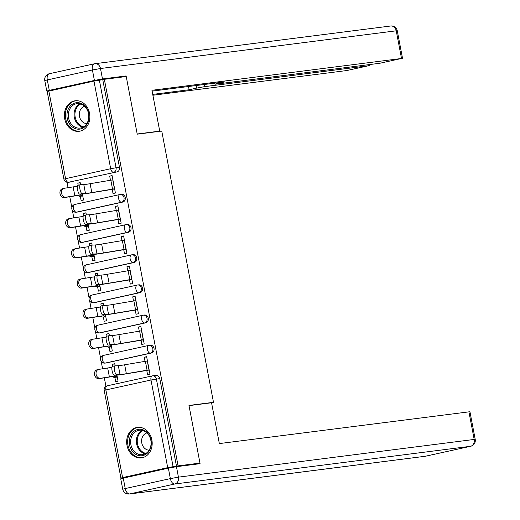 <?xml version="1.0" encoding="UTF-8"?>
<svg xmlns="http://www.w3.org/2000/svg" width="520" height="520" viewBox="0 0 520 520"><rect width="100%" height="100%" fill="white"/><g stroke="black" fill="none" stroke-linecap="round" stroke-linejoin="round"><path stroke-width="0.78" d="M77.668 212.004L122.785 202.066A3.946 3.263 -97.3 0 0 125.236 197.496A3.946 3.263 -97.3 0 0 121.55 194.285L120.341 194.441A3.946 3.263 82.7 0 1 124.026 197.645A3.946 3.263 82.7 0 1 121.576 202.222L76.46 212.16A3.946 3.263 82.7 0 1 76.219 212.206L77.428 212.05A3.946 3.263 -97.3 0 0 77.668 212.004L76.46 212.16A3.946 2.21 77.6 0 1 73.522 208.572A3.946 2.21 77.6 0 1 74.874 204.444A3.946 3.946 0 0 0 71.838 208.969A3.946 3.946 0 0 0 76.219 212.206M83.427 242.19L128.544 232.252A3.946 3.263 -97.3 0 0 130.995 227.675A3.946 3.263 -97.3 0 0 127.309 224.464L126.1 224.62A3.946 3.263 82.7 0 1 129.785 227.832A3.946 3.263 82.7 0 1 127.335 232.401L82.219 242.346A3.946 3.263 82.7 0 1 81.978 242.385L83.187 242.229A3.946 3.263 -97.3 0 0 83.427 242.19L82.219 242.346A3.946 2.21 77.6 0 1 79.281 238.758A3.946 2.21 77.6 0 1 80.633 234.624A3.946 3.946 0 0 0 77.597 239.148A3.946 3.946 0 0 0 81.978 242.385M89.187 272.376L134.303 262.431A3.946 3.263 -97.3 0 0 136.754 257.861A3.946 3.263 -97.3 0 0 133.068 254.65L131.859 254.806A3.946 3.263 82.7 0 1 135.544 258.011A3.946 3.263 82.7 0 1 133.094 262.587L87.978 272.526A3.946 3.263 82.7 0 1 87.737 272.571L88.946 272.415A3.946 3.263 -97.3 0 0 89.187 272.376L87.978 272.526A3.946 2.21 77.6 0 1 85.04 268.938A3.946 2.21 77.6 0 1 86.392 264.81A3.946 3.946 0 0 0 83.356 269.334A3.946 3.946 0 0 0 87.737 272.571M94.945 302.556L140.062 292.617A3.946 3.263 -97.3 0 0 142.513 288.041A3.946 3.263 -97.3 0 0 138.821 284.837L137.612 284.986A3.946 3.263 82.7 0 1 141.303 288.197A3.946 3.263 82.7 0 1 138.853 292.767L93.737 302.712A3.946 3.263 82.7 0 1 93.496 302.75L94.705 302.594A3.946 3.263 -97.3 0 0 94.945 302.556L93.737 302.712A3.946 2.21 77.6 0 1 90.799 299.124A3.946 2.21 77.6 0 1 92.151 294.99A3.946 3.946 0 0 0 89.109 299.514A3.946 3.946 0 0 0 93.496 302.75M100.705 332.742L145.815 322.797A3.946 3.263 -97.3 0 0 148.265 318.227A3.946 3.263 -97.3 0 0 144.579 315.016L143.37 315.172A3.946 3.263 82.7 0 1 147.056 318.377A3.946 3.263 82.7 0 1 144.606 322.953L99.489 332.891A3.946 3.263 82.7 0 1 99.255 332.937L100.464 332.781A3.946 3.263 -97.3 0 0 100.705 332.742L99.489 332.891A3.946 2.21 77.6 0 1 96.558 329.303A3.946 2.21 77.6 0 1 97.903 325.175A3.946 3.946 0 0 0 94.867 329.7A3.946 3.946 0 0 0 99.255 332.937M106.457 362.921L151.573 352.982A3.946 3.263 -97.3 0 0 154.024 348.406A3.946 3.263 -97.3 0 0 150.339 345.202L149.13 345.351A3.946 3.263 82.7 0 1 152.815 348.562A3.946 3.263 82.7 0 1 150.365 353.132L105.248 363.077A3.946 3.263 82.7 0 1 105.008 363.116L106.216 362.96A3.946 3.263 -97.3 0 0 106.457 362.921L105.248 363.077A3.946 2.21 77.6 0 1 102.31 359.489A3.946 2.21 77.6 0 1 103.662 355.355A3.946 3.946 0 0 0 100.627 359.879A3.946 3.946 0 0 0 105.008 363.116M126.991 445.374A15.379 12.714 -97.3 0 0 141.375 457.886A15.379 12.714 -97.3 0 0 151.866 439.894A15.379 12.714 -97.3 0 0 137.482 427.382A15.379 12.714 -97.3 0 0 126.991 445.374M64.695 118.781A15.379 12.714 -97.3 0 0 79.073 131.294A15.379 12.714 -97.3 0 0 89.564 113.302A15.379 12.714 -97.3 0 0 75.186 100.789A15.379 12.714 -97.3 0 0 64.695 118.781M67.015 182.26L68.049 187.688M69.771 196.722L71.844 207.584M72.377 210.373L73.808 217.874M75.53 226.909L77.603 237.77M78.13 240.558L79.56 248.053M81.289 257.088L83.356 267.95M83.889 270.738L85.319 278.239M87.041 287.274L89.115 298.136M89.648 300.924L91.078 308.418M92.801 317.454L94.874 328.315M95.407 331.103L96.837 338.604M98.559 347.64L100.633 358.501M101.166 361.29L102.596 368.784M104.319 377.819L105.944 386.347M123.39 477.789L120.919 478.056L122.59 477.594L167.707 467.656L150.988 380.01L105.872 389.948L122.59 477.594M124.872 477.75L123.416 477.932M48.848 91.026L65.566 178.672L63.895 179.127L47.177 91.481L93.964 81.081L102.759 79.664L119.477 167.31A3.946 3.263 82.7 0 1 117.026 171.886L68.504 182.26A3.946 3.263 82.7 0 1 68.263 182.299L71.675 181.864A3.946 3.263 -97.3 0 0 71.916 181.825M199.972 463.099L188.975 405.438L213.493 402.318L161.746 131.06L137.234 134.18L126.23 76.525L104.351 79.313L178.094 465.887L199.972 463.099L193.577 464.51M102.759 79.664L104.351 79.313M176.501 466.238L159.783 378.593L150.988 380.01A3.946 2.21 -102.4 0 1 152.341 375.875A3.946 2.21 -102.4 0 1 152.451 375.856A3.946 3.263 82.7 0 1 152.685 375.817A3.946 3.263 82.7 0 1 156.377 379.022L173.095 466.674L178.094 465.887M173.095 466.674L167.707 467.656M146.751 370.357L147.563 374.628L149.955 374.101L146.633 356.688L144.242 357.214L146.679 356.909M115.154 365.846L114.751 363.714L112.359 364.24L114.79 363.935M109.109 347.197L109.922 351.475L112.314 350.948L111.163 344.923M140.992 340.178L141.804 344.448L144.196 343.922L140.875 326.508L138.483 327.034L140.92 326.722M109.401 335.66L108.992 333.535L106.6 334.061L109.031 333.749M103.35 317.018L104.163 321.288L106.555 320.762L105.41 314.743M135.233 309.992L136.052 314.262L138.444 313.736L135.122 296.322L132.73 296.849L135.161 296.543M103.642 305.481L103.233 303.349L100.841 303.875L103.278 303.57M97.591 286.832L98.41 291.109L100.802 290.583L99.651 284.557M129.48 279.812L130.292 284.083L132.685 283.556L129.363 266.142L126.971 266.669L129.402 266.357M97.884 275.294L97.481 273.169L95.088 273.695L97.52 273.383M91.832 256.653L92.651 260.923L95.043 260.397L93.892 254.378M123.721 249.626L124.534 253.897L126.926 253.37L123.604 235.957L121.212 236.483L123.643 236.178M92.124 245.115L91.722 242.983L89.33 243.51L91.76 243.197M86.08 226.467L86.892 230.744L89.284 230.217L88.134 224.192M117.962 219.447L118.775 223.717L121.166 223.191L117.845 205.777L115.453 206.303L117.891 205.992M86.366 214.929L85.963 212.803L83.57 213.33L86.002 213.018M80.32 196.287L81.133 200.558L83.525 200.031L82.375 194.012M112.203 189.261L113.022 193.531L115.408 193.005L112.086 175.591L109.694 176.118L112.132 175.812M211.361 402.786L213.493 402.318M114.868 377.384L115.681 381.654L118.073 381.128L116.922 375.109M80.613 184.743L80.204 182.618L77.811 183.144L80.243 182.832M77.811 183.144L78.208 185.205M83.57 213.33L83.96 215.391M89.33 243.51L89.72 245.57M95.088 273.695L95.478 275.756M100.841 303.875L101.237 305.936M106.6 334.061L106.997 336.122M112.359 364.24L112.749 366.301M144.242 357.214L145.028 361.335M159.783 378.593A3.946 3.263 -97.3 0 0 156.097 375.382L152.685 375.817A3.946 3.946 0 0 0 152.341 375.875L107.224 385.821A3.946 2.21 -102.4 0 1 107.335 385.801L152.23 375.908M138.483 327.034L139.269 331.149M132.73 296.849L133.51 300.969M126.971 266.669L127.758 270.784M121.212 236.483L121.999 240.604M115.453 206.303L116.24 210.418M109.694 176.118L110.481 180.239M147.446 360.958L124.663 364.793A12.22 0.514 -10.8 0 1 118.339 365.684L114.978 365.853A4.537 1.313 78.5 0 0 114.92 365.859A4.537 1.313 78.5 0 0 114.517 370.468A4.537 1.313 78.5 0 0 116.675 374.751L114.27 375.245A4.537 1.313 -101.5 0 1 112.119 370.955A4.537 1.313 -101.5 0 1 112.515 366.347A4.537 1.313 -101.5 0 1 112.573 366.34L114.862 365.872M114.27 375.245L117.63 375.07A14.787 0.617 169.2 0 0 125.281 373.997L149.181 370.051M149.149 369.863L126.36 373.692A12.22 0.514 -10.8 0 1 120.035 374.582L116.675 374.751M117.299 377.072L114.185 377.423L112.378 376.772A12.22 0.514 169.2 0 0 107.822 377.273L98.924 378.664A4.537 3.543 -103.8 0 1 94.601 374.907A4.537 3.543 -103.8 0 1 96.993 369.811L98.547 369.428A4.537 3.543 76.2 0 0 96.155 374.53A4.537 3.543 76.2 0 0 100.477 378.281L109.376 376.89A14.787 0.617 -10.8 0 1 114.888 376.285L117.26 376.883M111.924 367.419A14.787 0.617 -10.8 0 0 107.679 367.991L98.781 369.382A4.537 3.543 76.2 0 0 98.547 369.428M141.694 330.779L118.905 334.607A12.22 0.514 -10.8 0 1 112.58 335.498L109.22 335.666A4.537 1.313 78.5 0 0 109.161 335.679A4.537 1.313 78.5 0 0 108.765 340.281A4.537 1.313 78.5 0 0 110.916 344.572L108.511 345.059A4.537 1.313 -101.5 0 1 106.359 340.776A4.537 1.313 -101.5 0 1 106.756 336.167A4.537 1.313 -101.5 0 1 106.815 336.161L109.103 335.693M108.511 345.059L111.872 344.89A14.787 0.617 169.2 0 0 119.522 343.811L143.423 339.865M143.39 339.677L120.601 343.512A12.22 0.514 -10.8 0 1 114.276 344.396L110.916 344.572M135.935 300.593L113.145 304.428A12.22 0.514 -10.8 0 1 106.821 305.318L103.46 305.487A4.537 1.313 78.5 0 0 103.402 305.494A4.537 1.313 78.5 0 0 103.005 310.102A4.537 1.313 78.5 0 0 105.157 314.386L102.752 314.88A4.537 1.313 -101.5 0 1 100.601 310.589A4.537 1.313 -101.5 0 1 100.997 305.981A4.537 1.313 -101.5 0 1 101.056 305.975L103.35 305.507M102.752 314.88L106.112 314.704A14.787 0.617 169.2 0 0 113.77 313.632L137.67 309.68M137.631 309.498L114.842 313.326A12.22 0.514 -10.8 0 1 108.517 314.217L105.157 314.386M168.369 468.163L123.253 478.107L125.242 488.553L170.358 478.615L168.369 468.163L176.449 466.687L200.083 463.678L189.014 405.632L211.549 402.76L219.343 443.586L469.937 411.723L475.215 439.387L474.188 439.439L468.91 411.775M122.733 489.242A5.915 5.915 0 0 0 129.292 494A5.915 4.888 -97.3 0 0 129.649 493.935L425.399 456.241L470.516 446.303L174.766 483.997L129.649 493.935A5.915 3.315 77.6 0 1 125.242 488.553L122.733 489.242L120.737 478.797L123.253 478.107M157.599 131.586L159.731 131.118L151.944 90.291L401.518 58.48L396.24 30.81L100.49 68.51L102.486 78.956L126.12 75.946L137.196 133.991L159.731 131.118M204.295 84.494L204.705 86.632L368.518 65.754L368.322 64.727M204.705 86.632L196.619 88.108L196.131 85.534M152.731 94.4L189.131 89.759L196.619 88.108M152.893 95.251L346.834 70.532L368.518 65.754M49.29 90.37L94.406 80.431L92.41 69.986L47.294 79.924L49.29 90.37L46.774 91.059L50.466 90.669M217.373 82.823L217.503 83.505L214.994 84.195L216.021 84.136L379.834 63.258L401.518 58.48M217.503 83.505L224.998 81.855L152.107 91.143M119.724 77.357L126.12 75.946M102.486 78.956L94.406 80.431M188.506 86.502L189.131 89.759M142.798 455.585A13.306 11.005 82.7 0 1 129.545 444.893A13.306 11.005 82.7 0 1 137.813 429.462A13.306 11.005 82.7 0 1 151.066 440.154A13.306 11.005 82.7 0 1 142.798 455.585M138.548 430.359A12.324 10.192 -97.3 0 0 130.812 444.197A12.324 10.192 -97.3 0 0 142.415 454.675A12.324 10.192 -97.3 0 0 143.162 454.545A12.324 10.192 -97.3 0 0 150.898 440.713A12.324 10.192 -97.3 0 0 139.302 430.228A12.324 10.192 -97.3 0 0 138.548 430.359M146.906 432.906A8.775 7.254 -97.3 0 0 141.687 442.344A8.775 7.254 -97.3 0 0 149.11 450.177M139.094 427.303A15.282 12.636 -97.3 0 0 138.379 427.369A15.282 12.636 -97.3 0 0 137.449 427.531A15.282 12.636 -97.3 0 0 127.855 444.685A15.282 12.636 -97.3 0 0 142.24 457.678A15.282 12.636 -97.3 0 0 142.954 457.561M80.496 128.993A13.306 11.005 82.7 0 1 67.243 118.3A13.306 11.005 82.7 0 1 75.517 102.869A13.306 11.005 82.7 0 1 88.77 113.562A13.306 11.005 82.7 0 1 80.496 128.993M76.252 103.766A12.324 10.192 -97.3 0 0 68.516 117.605A12.324 10.192 -97.3 0 0 80.112 128.083A12.324 10.192 -97.3 0 0 80.86 127.953A12.324 10.192 -97.3 0 0 88.602 114.114A12.324 10.192 -97.3 0 0 76.999 103.636A12.324 10.192 -97.3 0 0 76.252 103.766M84.604 106.308A8.775 7.254 -97.3 0 0 79.385 115.752A8.775 7.254 -97.3 0 0 86.808 123.585M76.791 100.705A15.282 12.636 -97.3 0 0 76.076 100.776A15.282 12.636 -97.3 0 0 75.147 100.932A15.282 12.636 -97.3 0 0 65.552 118.092A15.282 12.636 -97.3 0 0 79.937 131.085A15.282 12.636 -97.3 0 0 80.652 130.969M111.54 346.892L108.427 347.237L106.626 346.593A12.22 0.514 169.2 0 0 102.063 347.087L93.171 348.478A4.537 3.543 -103.8 0 1 88.849 344.728A4.537 3.543 -103.8 0 1 91.241 339.625L92.794 339.248A4.537 3.543 76.2 0 0 90.402 344.344A4.537 3.543 76.2 0 0 94.724 348.101L103.617 346.71A14.787 0.617 -10.8 0 1 109.135 346.106L111.508 346.704M106.165 337.233A14.787 0.617 -10.8 0 0 101.92 337.805L93.022 339.196A4.537 3.543 76.2 0 0 92.794 339.248M105.781 316.706L102.674 317.057L100.867 316.407A12.22 0.514 169.2 0 0 96.304 316.908L87.412 318.298A4.537 3.543 -103.8 0 1 83.09 314.542A4.537 3.543 -103.8 0 1 85.481 309.445L87.035 309.062A4.537 3.543 76.2 0 0 84.643 314.164A4.537 3.543 76.2 0 0 88.966 317.915L97.858 316.524A14.787 0.617 -10.8 0 1 103.376 315.919L105.749 316.517M100.406 307.053A14.787 0.617 -10.8 0 0 96.161 307.625L87.269 309.017A4.537 3.543 76.2 0 0 87.035 309.062M130.175 270.413L107.387 274.242A12.22 0.514 -10.8 0 1 101.062 275.132L97.702 275.301A4.537 1.313 78.5 0 0 97.643 275.314A4.537 1.313 78.5 0 0 97.247 279.916A4.537 1.313 78.5 0 0 99.398 284.206L96.999 284.694A4.537 1.313 -101.5 0 1 94.841 280.41A4.537 1.313 -101.5 0 1 95.245 275.802A4.537 1.313 -101.5 0 1 95.297 275.795L97.591 275.327M96.999 284.694L100.36 284.525A14.787 0.617 169.2 0 0 108.01 283.445L131.911 279.5M131.872 279.312L109.09 283.147A12.22 0.514 -10.8 0 1 102.759 284.031L99.398 284.206M124.416 240.227L101.634 244.062A12.22 0.514 -10.8 0 1 95.303 244.953L91.942 245.122A4.537 1.313 78.5 0 0 91.891 245.128A4.537 1.313 78.5 0 0 91.487 249.737A4.537 1.313 78.5 0 0 93.645 254.02L91.241 254.514A4.537 1.313 -101.5 0 1 89.083 250.224A4.537 1.313 -101.5 0 1 89.486 245.615A4.537 1.313 -101.5 0 1 89.544 245.609L91.832 245.141M91.241 254.514L94.601 254.339A14.787 0.617 169.2 0 0 102.252 253.266L126.152 249.314M126.113 249.132L103.331 252.961A12.22 0.514 -10.8 0 1 97.006 253.851L93.645 254.02M118.664 210.047L95.875 213.876A12.22 0.514 -10.8 0 1 89.551 214.767L86.19 214.936A4.537 1.313 78.5 0 0 86.132 214.948A4.537 1.313 78.5 0 0 85.728 219.55A4.537 1.313 78.5 0 0 87.887 223.841L85.481 224.328A4.537 1.313 -101.5 0 1 83.33 220.044A4.537 1.313 -101.5 0 1 83.727 215.436A4.537 1.313 -101.5 0 1 83.785 215.43L86.073 214.962M85.481 224.328L88.842 224.159A14.787 0.617 169.2 0 0 96.492 223.08L120.393 219.135M120.361 218.946L97.572 222.781A12.22 0.514 -10.8 0 1 91.247 223.665L87.887 223.841M100.028 286.526L96.915 286.871L95.108 286.228A12.22 0.514 169.2 0 0 90.552 286.721L81.653 288.113A4.537 3.543 -103.8 0 1 77.331 284.362A4.537 3.543 -103.8 0 1 79.723 279.26L81.276 278.882A4.537 3.543 76.2 0 0 78.884 283.978A4.537 3.543 76.2 0 0 83.206 287.736L92.105 286.344A14.787 0.617 -10.8 0 1 97.617 285.74L99.99 286.338M94.647 276.868A14.787 0.617 -10.8 0 0 90.402 277.44L81.51 278.831A4.537 3.543 76.2 0 0 81.276 278.882M94.27 256.341L91.156 256.692L89.349 256.042A12.22 0.514 169.2 0 0 84.792 256.542L75.894 257.933A4.537 3.543 -103.8 0 1 71.572 254.176A4.537 3.543 -103.8 0 1 73.964 249.08L75.517 248.697A4.537 3.543 76.2 0 0 73.125 253.799A4.537 3.543 76.2 0 0 77.448 257.55L86.346 256.159A14.787 0.617 -10.8 0 1 91.858 255.554L94.231 256.152M88.888 246.688A14.787 0.617 -10.8 0 0 84.65 247.26L75.751 248.651A4.537 3.543 76.2 0 0 75.517 248.697M88.51 226.161L85.397 226.506L83.59 225.862A12.22 0.514 169.2 0 0 79.034 226.356L70.135 227.747A4.537 3.543 -103.8 0 1 65.812 223.997A4.537 3.543 -103.8 0 1 68.205 218.894L69.758 218.517A4.537 3.543 76.2 0 0 67.366 223.613A4.537 3.543 76.2 0 0 71.689 227.37L80.587 225.979A14.787 0.617 -10.8 0 1 86.099 225.375L88.472 225.972M83.135 216.502A14.787 0.617 -10.8 0 0 78.891 217.074L69.992 218.465A4.537 3.543 76.2 0 0 69.758 218.517M112.905 179.862L90.116 183.697A12.22 0.514 -10.8 0 1 83.791 184.587L80.431 184.756A4.537 1.313 78.5 0 0 80.373 184.763A4.537 1.313 78.5 0 0 79.976 189.371A4.537 1.313 78.5 0 0 82.127 193.655L79.723 194.149A4.537 1.313 -101.5 0 1 77.571 189.858A4.537 1.313 -101.5 0 1 77.968 185.25A4.537 1.313 -101.5 0 1 78.026 185.244L80.314 184.775M79.723 194.149L83.083 193.973A14.787 0.617 169.2 0 0 90.734 192.9L114.634 188.948M114.602 188.767L91.812 192.595A12.22 0.514 -10.8 0 1 85.488 193.486L82.127 193.655M82.752 195.975L79.645 196.326L77.838 195.676A12.22 0.514 169.2 0 0 73.275 196.177L64.383 197.567A4.537 3.543 -103.8 0 1 60.06 193.811A4.537 3.543 -103.8 0 1 62.452 188.714L64.005 188.331A4.537 3.543 76.2 0 0 61.614 193.433A4.537 3.543 76.2 0 0 65.936 197.184L74.828 195.793A14.787 0.617 -10.8 0 1 80.347 195.189L82.719 195.786M77.376 186.316A14.787 0.617 -10.8 0 0 73.132 186.894L64.233 188.286A4.537 3.543 76.2 0 0 64.005 188.331M122.785 202.066L121.576 202.222A3.946 2.21 -102.4 0 1 118.638 198.633A3.946 2.21 77.6 0 1 119.99 194.5A3.946 2.21 77.6 0 1 120.101 194.48A3.946 3.263 82.7 0 1 120.341 194.441A3.946 3.946 0 0 0 119.99 194.5L74.874 204.444A3.946 2.21 77.6 0 1 74.984 204.425L119.88 194.525M128.544 232.252L127.335 232.401A3.946 2.21 -102.4 0 1 124.397 228.813A3.946 2.21 77.6 0 1 125.749 224.686A3.946 2.21 77.6 0 1 125.859 224.666A3.946 3.263 82.7 0 1 126.1 224.62A3.946 3.946 0 0 0 125.749 224.686L80.633 234.624A3.946 2.21 77.6 0 1 80.743 234.605L125.638 224.712M134.303 262.431L133.094 262.587A3.946 2.21 -102.4 0 1 130.156 258.999A3.946 2.21 77.6 0 1 131.508 254.865A3.946 2.21 77.6 0 1 131.619 254.846A3.946 3.263 82.7 0 1 131.859 254.806A3.946 3.946 0 0 0 131.508 254.865L86.392 264.81A3.946 2.21 77.6 0 1 86.502 264.791L131.398 254.898M140.062 292.617L138.853 292.767A3.946 2.21 -102.4 0 1 135.915 289.178A3.946 2.21 77.6 0 1 137.261 285.051A3.946 2.21 77.6 0 1 137.371 285.031A3.946 3.263 82.7 0 1 137.612 284.986A3.946 3.946 0 0 0 137.261 285.051L92.151 294.99A3.946 2.21 77.6 0 1 92.261 294.97L137.156 285.077M145.815 322.797L144.606 322.953A3.946 2.21 -102.4 0 1 141.674 319.365A3.946 2.21 77.6 0 1 143.019 315.231A3.946 2.21 77.6 0 1 143.13 315.211A3.946 3.263 82.7 0 1 143.37 315.172A3.946 3.946 0 0 0 143.019 315.231L97.903 325.175A3.946 2.21 77.6 0 1 98.013 325.156L142.916 315.263M151.573 352.982L150.365 353.132A3.946 2.21 -102.4 0 1 147.427 349.544A3.946 2.21 77.6 0 1 148.779 345.416A3.946 2.21 77.6 0 1 148.889 345.397A3.946 3.263 82.7 0 1 149.13 345.351A3.946 3.946 0 0 0 148.779 345.416L103.662 355.355A3.946 2.21 77.6 0 1 103.773 355.335L148.668 345.443M117.026 171.886L68.504 182.26A3.946 2.21 77.6 0 1 65.566 178.672L110.682 168.727L93.964 81.081M119.477 167.31L116.07 167.745A3.946 3.263 82.7 0 1 113.62 172.315A3.946 2.21 77.6 0 1 110.682 168.727L116.07 167.745L99.353 80.1M104.195 390.41L105.872 389.948A3.946 2.21 -102.4 0 1 107.224 385.821A3.946 3.946 0 0 0 104.195 390.41L120.919 478.056M148.987 369.882L147.29 360.984M147.069 370.175L145.373 361.276M126.36 373.692L124.663 364.793M120.035 374.582L118.339 365.684M100.477 378.281L98.924 378.664M116.76 375.115L117.098 376.909M116.356 375.135L116.695 376.935M107.679 367.991L109.376 376.89M114.686 375.219L114.888 376.285M143.227 339.697L141.531 330.798M141.316 339.989L139.613 331.091M120.601 343.512L118.905 334.607M114.276 344.396L112.58 335.498M137.469 309.517L135.772 300.619M135.558 309.81L133.861 300.911M114.842 313.326L113.145 304.428M108.517 314.217L106.821 305.318M176.449 466.687L178.438 477.139L474.188 439.439A5.915 4.888 -97.3 0 1 470.516 446.303A5.915 3.315 77.6 0 0 470.678 446.271L425.562 456.216A5.915 3.315 -102.4 0 1 425.399 456.241A5.915 4.888 -97.3 0 1 425.041 456.307A5.915 5.915 0 0 0 425.562 456.216A5.915 3.315 -102.4 0 0 425.724 456.17M178.438 477.139L170.358 478.615A5.915 3.315 -102.4 0 0 174.766 483.997A5.915 4.888 -97.3 0 0 178.438 477.139M397.267 30.758A5.915 5.915 0 0 0 390.709 26A5.915 4.888 -97.3 0 1 396.24 30.81L397.267 30.758L402.545 58.428M44.785 80.613L47.294 79.924A5.915 3.315 77.6 0 1 49.322 73.73A5.915 5.915 0 0 0 44.785 80.613L46.774 91.059M100.49 68.51A5.915 4.888 -97.3 0 0 94.959 63.694A5.915 4.888 -97.3 0 0 94.601 63.759A5.915 3.315 -102.4 0 0 94.439 63.785A5.915 3.315 -102.4 0 0 92.41 69.986L100.49 68.51M49.484 73.697A5.915 3.315 77.6 0 0 49.322 73.73L94.439 63.785A5.915 5.915 0 0 1 94.959 63.694L390.709 26M145.216 453.81A12.324 10.192 82.7 0 1 136.481 443.014A12.324 10.192 82.7 0 1 142.227 430.365M143.065 430.593A11.914 9.854 -97.3 0 0 137.352 442.897A11.914 9.854 -97.3 0 0 145.97 453.382M82.914 127.218A12.324 10.192 82.7 0 1 74.178 116.415A12.324 10.192 82.7 0 1 79.924 103.773M80.769 104A11.914 9.854 -97.3 0 0 75.049 116.305A11.914 9.854 -97.3 0 0 83.668 126.783M94.724 348.101L93.171 348.478M111.001 344.935L111.345 346.723M110.598 344.955L110.942 346.749M101.92 337.805L103.617 346.71M108.927 345.04L109.135 346.106M88.966 317.915L87.412 318.298M105.242 314.75L105.586 316.543M104.838 314.769L105.183 316.57M96.161 307.625L97.858 316.524M103.174 314.853L103.376 315.919M131.709 279.331L130.013 270.433M129.798 279.624L128.102 270.725M109.09 283.147L107.387 274.242M102.759 284.031L101.062 275.132M125.957 249.151L124.254 240.247M124.04 249.444L122.343 240.546M103.331 252.961L101.634 244.062M97.006 253.851L95.303 244.953M120.198 218.966L118.502 210.067M118.281 219.258L116.584 210.359M97.572 222.781L95.875 213.876M91.247 223.665L89.551 214.767M83.206 287.736L81.653 288.113M99.489 284.57L99.827 286.358M99.08 284.589L99.424 286.383M90.402 277.44L92.105 286.344M97.416 284.674L97.617 285.74M77.448 257.55L75.894 257.933M93.73 254.384L94.068 256.178M93.32 254.404L93.665 256.204M84.65 247.26L86.346 256.159M91.656 254.488L91.858 255.554M71.689 227.37L70.135 227.747M87.971 224.205L88.316 225.992M87.568 224.224L87.906 226.018M78.891 217.074L80.587 225.979M85.898 224.308L86.099 225.375M114.439 188.786L112.742 179.881M112.528 189.078L110.825 180.18M91.812 192.595L90.116 183.697M85.488 193.486L83.791 184.587M65.936 197.184L64.383 197.567M82.212 194.019L82.556 195.812M81.809 194.038L82.154 195.839M73.132 186.894L74.828 195.793M80.139 194.123L80.347 195.189M63.895 179.127A3.946 3.946 0 0 0 68.263 182.299M114.92 365.859L112.515 366.347M109.161 335.679L106.756 336.167M103.402 305.494L100.997 305.981M470.678 446.271A5.915 5.915 0 0 0 475.215 439.387M129.292 494L425.041 456.307M214.994 84.195L214.792 83.155M369.544 65.695L369.337 64.597M138.379 427.369L138.924 427.297M142.24 457.678L142.785 457.606M76.076 100.776L76.622 100.705M79.937 131.085L80.483 131.014M97.643 275.314L95.245 275.802M91.891 245.128L89.486 245.615M86.132 214.948L83.727 215.436M80.373 184.763L77.968 185.25"/></g></svg>
